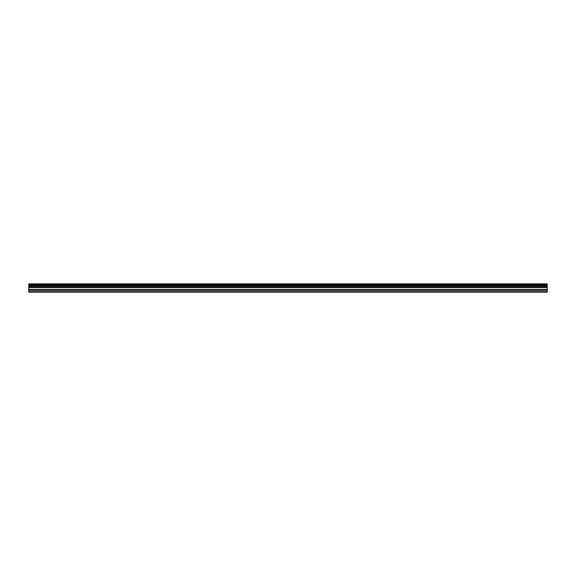 <?xml version="1.0" encoding="UTF-8"?>
<svg xmlns="http://www.w3.org/2000/svg" width="576" height="576" viewBox="0 0 576 576"><rect width="100%" height="100%" fill="white"/><g stroke="black" fill="none" stroke-linecap="round" stroke-linejoin="round"><path stroke-width="0.86" d="M28.8 290.412L28.8 283.86L547.2 283.86L547.2 292.14L28.8 292.14L28.8 290.412L547.2 290.412M547.2 285.818L28.8 285.818M28.8 284.947L547.2 284.947M547.2 284.81L28.8 284.81M547.2 291.701L28.8 291.701M28.8 289.404L547.2 289.404M28.8 287.561L547.2 287.561M28.8 286.906L547.2 286.906M28.8 285.962L547.2 285.962"/></g></svg>
